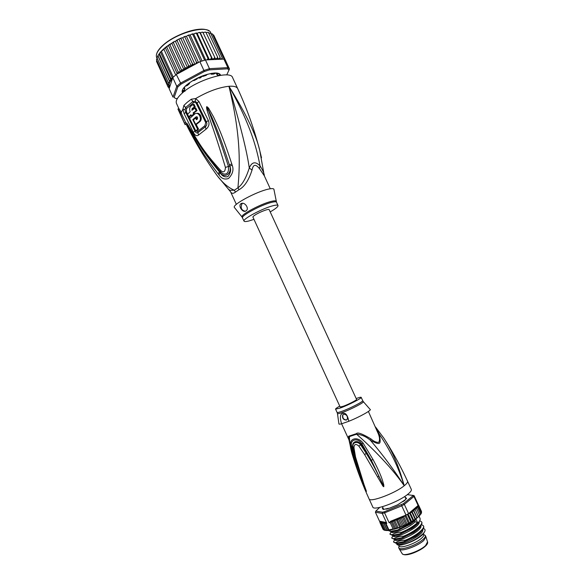 <?xml version="1.0" encoding="UTF-8"?>
<svg xmlns="http://www.w3.org/2000/svg" width="584" height="584" viewBox="0 0 584 584"><rect width="100%" height="100%" fill="white"/><g stroke="black" fill="none" stroke-linecap="round" stroke-linejoin="round"><path stroke-width="0.88" d="M403.902 501.138L404.113 500.459L404.617 500.627M402.785 501.773L404.113 500.459M427.546 541.879L425.605 545.544C420.02 551.07 403.821 556.756 402.259 553.793L399.368 549.099C400.952 552.143 417.94 546.142 423.809 540.404L425.948 536.879L425.32 535.448L423.736 534.543M399.368 549.099L398.689 547.697L399.033 545.901M425.32 535.448C425.692 536.331 425.006 537.587 423.261 539.214C417.173 545.149 399.507 551.194 398.689 547.697M398.675 545.127L399.018 545.872C399.777 549.091 416.136 543.478 421.794 537.995C423.422 536.492 424.057 535.324 423.721 534.506L423.371 533.74M403.055 501.327L403.88 501.145M388.061 508.737L388.615 508.255L383.323 509.467L382.513 508.54L382.783 507.438M386.791 509.087L387.09 508.627L387.681 508.861M388.615 508.255L387.09 508.627M348.925 439.672C348.247 437.19 348.349 435.978 349.232 436.036L349.429 436.576L356.576 434.219C366.27 442.657 388.886 463.616 404.23 485.735C394.185 470.127 382.907 454.965 370.387 440.248C380.556 445.563 381.257 444.928 379.286 434.226C390.017 449.746 398.332 466.915 404.23 485.735C395.061 493.4 369.665 502.802 369.059 498.867C362.693 484.961 357.291 470.77 352.838 456.301L352.794 456.148M351.845 452.987L348.962 439.861L349.429 436.576C349.473 442.811 350.612 449.388 352.838 456.301M383.783 486.742L383.812 485.18C382.754 480.778 380.731 473.748 372.972 459.455L363.117 443.117C357.43 435.511 347.882 438.657 351.086 446.95L355.89 464.616C360.401 477.821 363.671 486.289 365.693 489.998L355.539 457.097L353.948 447.658C354.247 444.037 355.882 443.519 358.853 446.103L364.584 454.534L382.929 486.129L383.783 486.742L378.863 476.237L383.732 486.64M369.059 498.867L372.811 507.058C373.504 511.183 398.96 501.868 408.07 494.049C410.64 491.925 411.72 490.363 411.304 489.356L407.53 481.172C407.917 482.129 406.822 483.647 404.23 485.735C401.223 475.069 398.295 466.521 395.441 460.075C392.455 452.863 388.601 445.57 383.878 438.204L375.563 427.021M368.394 411.464L378.33 433.868L379.286 434.226L375.673 427.262M370.913 438.883L370.387 440.248C366.08 436.584 361.481 434.569 356.576 434.219L356.349 433.678C357.488 432.014 362.343 433.751 370.913 438.883C373.84 441.453 376.468 442.599 378.782 442.307C379.907 440.226 379.753 437.409 378.33 433.868M348.772 421.298C347.611 414.998 345.502 412.377 342.458 413.428C340.049 414.348 339.764 417.801 341.596 423.787L348.772 421.298C359.62 417.012 372.49 409.771 370.088 409.369L363.387 401.734M346.305 420.086L347.246 419.312C347.83 416.144 346.619 414.45 343.618 414.231L342.691 414.99C342.085 418.151 343.29 419.845 346.305 420.086M337.472 413.647L338.902 423.714C338.713 424.269 339.611 424.291 341.596 423.787L348.955 439.81M356.182 398.551L356.24 398.529C359.277 397.419 360.927 397.025 361.189 397.346C362.168 398.062 348.276 405.179 340.297 408.019L335.566 409.129C335.493 408.72 336.888 407.712 339.742 406.114M346.772 419.838L346.546 419.933C343.531 419.699 342.326 417.998 342.932 414.844L343.414 414.319M377.622 476.902L378.863 476.237C375.505 469.346 372.263 462.988 366.329 453.461L366.986 453.031L361.255 444.424C357.269 439.175 351.524 441.781 352.853 447.096L356.875 464.674L352.013 447.016C348.721 439.876 357.839 436.869 361.883 443.876L371.366 460.287M372.972 459.455L371.373 460.287L366.986 453.031M371.373 460.287L383.279 485.282L383.812 485.18M363.117 443.117L360.678 444.869L366.329 453.461L364.584 454.534M353.948 447.658L353.181 447.249C351.575 442.723 357.298 440.358 360.678 444.869L358.853 446.103M353.765 450.717L353.189 447.293M362.569 481.172L363.934 484.844M366.453 491.363L356.875 464.674L355.89 464.616M364.022 485.07L358.204 468.383L355.05 456.849M365.693 489.998L366.409 491.261M351.086 446.95L353.181 447.249M405.019 496.984L406.471 498.473L405.07 500.072M405.143 497.247L406.617 498.305M382.374 508.533L382.9 507.693M382.885 508.686L383.126 509.46M382.929 507.759L382.52 508.387L383.491 509.452M406.099 498.816L405.186 497.342M405.785 498.137L406.369 498.575M405.289 499.67L405.624 499.284M405.15 499.831L404.756 500.503M386.002 509.102L386.55 509.124M405.143 499.868L397.551 504.868L389.163 508.299M414.107 495.641L413.932 496.466L418.1 505.496L418.261 504.642L414.107 495.641L407.347 494.626M379.775 507.394L375.833 511.066L382.535 512.204L384.469 511.737L403.427 503.671L412.815 495.925L412.968 495.239M403.427 503.671L404.34 504.401L401.748 505.846L405.982 515.051L408.574 513.584L404.34 504.401L413.932 496.466L412.815 495.925M408.077 513.876L411.64 521.614L410.625 521.527L410.304 522.454L408.888 523.235L408.216 522.841L407.917 523.746L406.457 524.483L405.697 524.111L405.427 524.972L403.938 525.666L403.113 525.301L402.851 526.148L401.339 526.783L400.514 526.403L400.361 527.169L398.85 527.746L397.945 527.389L397.032 528.418L395.448 528.235L394.558 529.148L393.083 528.943L390.149 522.556L389.148 522.826L384.571 512.854L382.257 513.409L386.82 523.352L385.958 523.505L388.878 529.87L388.586 530.462L387.119 530.075L387.199 530.586L385.623 530.104L386.148 530.491M380.542 521.381L380.096 522.892L380.673 521.935L380.651 523.352L381.651 522.257L381.534 523.651L382.301 522.527L385.63 522.395L379.52 521.183L375.41 512.219L375.833 511.066M421.502 511.489L418.575 505.124M413.487 509.905L417.151 517.847L416.757 517.541L416.523 518.446L415.538 519.081L411.866 511.117L413.815 511.168L413.487 509.905L415.385 509.92L414.844 508.752L416.662 508.737L415.91 507.671L417.633 507.657L416.691 506.693L410.026 512.358L411.99 512.467L411.866 511.117M415.538 519.081L414.932 518.855L414.647 519.789L413.691 520.344L410.019 512.365M413.691 520.344L412.873 520.191L412.567 521.132L411.64 521.614M418.144 517.132L418.319 516.271L418.144 517.132L417.151 517.847M419.677 515.665L419.589 515.081L418.502 516.672M420.677 514.438L420.553 513.971L419.735 515.475M421.203 513.628L421.188 512.978L420.67 514.343M421.56 512.599L421.276 513.256M421.458 511.387L421.502 512.139M383.564 529.703L383.053 529.308M384.593 530.228L383.885 530.024M385.827 530.447L384.425 529.958L384.936 530.403M416.757 517.541L413.815 511.168M409.705 512.628L409.092 513.351L409.924 513.796L409.917 512.489M421.188 512.978L418.283 506.678L416.939 506.525L418.1 505.496M418.283 506.678L417.728 506.014M403.712 516L405.267 516.431L405.179 515.38L405.982 515.051M396.054 519.351L397.565 519.986L398.39 518.409L400.164 518.884L400.974 517.263L402.748 517.694L403.391 516.103L390.784 521.213L396.054 519.351L399.733 527.352M380.527 521.381L380.009 522.585M412.873 520.191L409.924 513.796M409.092 513.351L408.574 513.584M375.41 512.219L382.257 513.409L382.535 512.204M385.63 522.395L386.82 523.352M379.899 521.388L379.797 522.001M382.542 522.556L382.724 523.775L383.608 522.746L384.206 523.731L385.082 522.819L385.958 523.505M382.973 529.162L380.096 522.892M383.535 529.644L380.651 523.352M384.425 529.958L381.534 523.651M385.623 530.104L382.724 523.775M387.199 530.586L383.608 522.746M387.119 530.075L384.206 523.731M388.586 530.462L385.082 522.819M401.259 504.883L401.748 505.846L384.571 512.854L384.469 511.737M389.148 522.826L390.784 521.213M407.084 524.104L403.427 516.088M403.967 515.869L405.245 515.526M409.428 522.877L405.851 515.11M408.216 522.841L405.267 516.431M405.697 524.111L402.748 517.694M404.661 525.271L400.974 517.263M403.113 525.301L400.164 518.884M402.069 526.418L398.39 518.409M400.514 526.403L397.565 519.986M397.945 527.389L394.996 520.979L395.762 519.519M397.032 528.418L393.397 520.505L394.996 520.979M395.448 528.235L392.514 521.841L393.397 520.505M394.558 529.148L391.024 521.461L392.514 521.841M390.149 522.556L391.024 521.461M410.625 521.527L407.304 514.321M421.495 512.11L418.232 505.05M420.553 513.971L417.633 507.657M419.589 515.081L416.662 508.737M418.319 516.271L415.385 509.92M414.932 518.855L411.99 512.467M415.983 519.103L417.582 522.571C413.618 526.221 408.304 529.44 401.653 532.228C397.514 532.323 394.324 533.185 392.068 534.827L389.886 534.119L391.382 531.382C389.637 535.353 408.683 528.564 415.231 521.724L414.735 520.811L415.983 519.103L410.851 523.089L410.26 524.293L414.779 520.738M389.886 534.119L392.295 535.316L399.631 533.915L401.88 532.725L401.653 532.228M401.88 532.725L412.421 527.25C418.108 523.454 420.662 520.534 420.079 518.482L419.078 516.322M388.221 530.476L390.484 531.367L397.58 530.031L400.047 528.732L399.478 527.505M400.047 528.732L410.851 523.089M393.485 541.959L395.93 543.229L403.785 541.66L405.551 540.711L405.318 540.215C401.062 540.302 397.857 541.142 395.696 542.733L393.485 541.959L394.806 539.273M405.551 540.711L415.531 535.594C421.582 531.63 424.298 528.535 423.685 526.315L423.458 525.826C425.24 528.637 415.129 536.382 405.318 540.215M421.56 524.607L423.458 525.826M391.681 538.039L394.112 539.273L401.704 537.791L403.712 536.718L403.486 536.214C399.784 536.185 396.58 537.039 393.886 538.776L391.681 538.039L393.105 535.316M403.712 536.718L413.976 531.418C419.859 527.527 422.495 524.52 421.882 522.403L421.655 521.906C423.393 524.673 413.392 532.309 403.486 536.214M419.721 520.709L421.655 521.906M417.582 522.571L415.231 521.724M423.4 528.527C425.561 529.192 425.619 530.746 423.568 533.185C418.582 538.039 411.873 541.799 403.442 544.456L400.383 545.135C397.573 545.288 396.353 544.653 396.719 543.229M396.74 543.229C395.485 548.675 425.072 535.075 422.67 529.637M394.952 539.273C393.434 544.777 423.378 531.009 420.852 525.68M393.171 535.309C391.382 540.872 421.699 526.943 419.027 521.716M395.93 543.229L395.696 542.733M394.441 536.411L393.696 535.455M394.112 539.273L393.886 538.776M392.295 535.316L392.068 534.827M390.484 531.367L389.973 530.25M401.23 544.989L403.442 544.456M397.091 543.222C398.478 543.573 400.96 543.127 404.537 541.886L415.041 536.703C418.436 534.506 420.684 532.491 421.794 530.666M395.215 539.266C396.529 539.623 398.938 539.2 402.442 537.995L413.45 532.557C416.779 530.389 418.962 528.418 420.02 526.644M400.398 534.097C395.536 535.506 393.178 535.908 393.324 535.309C394.58 535.674 396.923 535.28 400.361 534.112L411.859 528.425C415.114 526.279 417.239 524.344 418.246 522.629M391.477 531.352C392.638 531.732 394.915 531.352 398.303 530.221L410.26 524.293M424.575 531.798L423.239 534.104C417.94 538.995 410.873 542.58 402.04 544.857L400.383 545.135M252.938 217.102C252.814 216.708 253.587 215.978 255.266 214.897C259.792 211.948 269.012 208.473 269.158 209.641L356.59 399.441C357.204 399.909 348.327 404.456 343.209 406.289L340.151 407.004L252.938 217.102M217.233 74.818L217.715 75.832M199.582 78.161L200.823 77.628L197.574 78.154M184.478 89.476L184.821 90.797M200.823 77.628L202.101 76.051M188.698 83.278L189.53 83.454L189.311 83.789L187.354 85.476L185.113 86.33L183.361 88.505L184.894 88.41L184.376 89.87L182.42 91.046L182.909 92.498M176.317 74.511L178.237 72.029L180.485 71.73L181.441 69.839L183.923 69.686L171.725 43.121L169.944 44.785L168.338 45.245L166.768 47.027L165.257 47.567L163.951 49.297L160.483 52.042L157.892 55.714L157.03 57.918L168.272 82.483L169.922 82.074L172.601 77.716L176.317 74.511L181.098 84.081L204.371 71.518L203.925 70.481L209.466 68.671L209.43 69.868L227.548 68.817L227.848 67.635L229.468 68.985L226.738 74.934M220.606 75.307L220.248 74.54C219.35 73.358 217.35 72.847 214.248 73.022C204.473 74.278 195.253 78.256 186.588 84.957C183.296 87.855 181.828 90.213 182.193 92.046L182.537 92.812M218.343 73.343L219.978 74.445L220.365 75.343M177.448 98.419L175.908 98.565L174.105 97.528L177.85 86.906L176.762 86.33L180.317 83.235L203.925 70.481L199.889 61.714L178.2 73.489L183.668 69.795M177.85 86.906L181.098 84.081M175.908 98.565L174.105 97.528M227.548 68.817L229.037 70.043M209.466 68.671L227.848 67.635L223.898 59.101L205.437 59.933L209.466 68.671M204.371 71.518L209.43 69.868M172.484 78.555L169.141 88.68L172.995 97.119L176.762 86.33L172.784 77.65M229.468 68.985L225.555 60.51L223.898 59.101M205.437 59.933L199.889 61.714M176.784 74L178.2 73.489M182.726 92.652L182.296 91.776L182.522 89.812M169.462 87.702L168.148 87.147M156.943 62.327L168.112 87.082L169.068 87.22L169.864 86.454L167.659 85.76L168.732 85.855L169.506 85.169L167.718 84.22L169.44 83.738L168.272 82.483M225.723 60.853L214.262 36.252M207.159 59.853L207.992 58.429L209.349 59.75L210.758 59.035L211.503 57.721L212.532 59.218L213.97 58.561L214.737 57.305L215.423 58.955L216.868 58.378L217.635 57.181L217.971 58.977L219.394 58.48L220.146 57.356L220.146 59.261L221.526 58.86L222.241 57.809L222.248 59.174M187.537 67.759L175.317 41.172L174.331 41.486L173.412 42.632L184.931 67.722L187.537 67.759L188.647 65.707L191.253 66.007L192.508 63.831L193.778 64.503L194.968 64.386L195.998 63.546L196.45 62.138L197.728 62.89M184.931 67.722L184.084 69.547L186.719 68.021M163.951 49.297L175.726 74.993M161.527 51.56L173.266 77.176M159.549 53.779L170.893 78.555L172.404 78.066L160.483 52.042M158.045 55.911L169.338 80.585L170.929 80.198L158.943 54.035M170.929 80.198L170.893 78.555M180.485 71.73L168.338 45.245M169.944 44.785L181.441 69.839M166.768 47.027L178.237 72.029M177.266 73.752L165.257 47.567M169.338 80.585L169.893 81.986M220.168 75.373L219.971 74.825L217.905 75.387L216.971 74.672L218.212 73.46L215.912 73.036L213.729 74.088L211.452 74.234L211.729 73.307M197.531 78.044L197.115 78.95L194.224 80.504L192.676 80.65M207.473 74.256L206.101 75.38L203.093 76.365L202.407 76.387L202.392 75.942M168.812 87.658L169.199 88.498M213.7 35.084L225.366 60.261M213.795 35.244L212.817 34.631M212.335 33.836L224.212 59.283M212.591 34.142L211.072 33.653M210.539 32.938L222.241 57.809M210.904 33.295L208.897 33.011M208.378 32.368L220.146 57.356M208.765 32.733L207.583 32.288L206.32 32.697M205.831 32.113L217.635 57.181M206.21 32.456L204.969 32.084L203.371 32.697M202.779 32.12L214.737 57.305M203.276 32.485L201.998 32.171L200.378 32.894L199.932 32.383L200.005 32.821L198.735 32.551L197.173 33.346L196.523 32.952L196.472 33.456L195.224 33.23L193.735 34.084L192.895 33.799L192.727 34.376L191.523 34.186L190.143 35.084L189.128 34.923L188.844 35.58L187.712 35.405L186.457 36.332L185.281 36.303L184.894 37.033L183.85 36.872L182.741 37.807L181.434 37.902L180.952 38.712L192.508 63.831M212.532 59.218L200.378 32.894M209.349 59.75L197.173 33.346M200.005 32.821L211.503 57.721M205.648 59.926L193.735 34.084M196.472 33.456L207.992 58.429M202.071 60.962L190.143 35.084M192.727 34.376L204.612 60.167M198.494 62.473L186.457 36.332M188.844 35.58L200.743 61.415M194.968 64.386L182.741 37.807M184.894 37.033L196.45 62.138M169.922 82.074L157.972 55.969M157.03 57.918L156.994 57.458M157.132 58.137L156.527 59.758L167.718 84.22M156.527 59.758L156.461 59.349M156.731 60.21L156.527 61.415L167.659 85.76M180.952 38.712L179.93 38.588L177.733 39.661L177.105 40.595L188.647 65.707M191.253 66.007L179.032 39.42M177.105 40.595L175.317 41.172M173.412 42.632L171.725 43.121M264.442 176.105L264.304 175.142C263.91 172.769 262.486 169.688 260.048 165.892C255.478 161.177 251.879 161.877 249.266 167.995C246.09 178.047 242.316 184.646 237.951 187.792L238.987 189.698L235.44 192.107C233.272 193.778 231.673 193.706 230.629 191.866L236.359 204.363M228.819 189.384L229.731 190.289L234.352 190.238L235.44 192.107M270.275 188.763L264.275 175.74L259.486 168.608C257.471 166.177 255.872 165.097 254.712 165.374C253.536 165.513 252.646 167.09 252.032 170.09C248.696 180.39 244.346 186.924 238.987 189.698M270.202 211.89C275.604 208.787 278.203 206.663 278.013 205.517C277.685 204.911 276.108 204.962 273.283 205.663C263.158 208.035 242.134 219.212 244.054 221.139C244.426 221.774 246.134 221.694 249.178 220.891L253.974 219.358M245.207 211.24C241.302 210.269 240.258 207.714 242.09 203.597L242.542 203.254M245.871 210.948C243.112 213.182 238.133 206.386 240.637 203.94L240.98 203.67C244.754 201.385 249.47 208.671 246.258 210.642L245.871 210.948M192.786 119.589L196.166 116.822C197.618 116.822 197.983 117.588 197.268 119.121L196.458 119.735L195.611 118.034L193.399 119.859L195.662 124.385L198.691 121.961C202.692 119.377 198.786 111.15 194.859 113.916L189.596 118.537L195.822 130.933L197.64 129.203L192.786 119.589L193.727 119.574M190.91 114.756L191.457 115.888L193.662 114.055L193.114 112.916L196.114 110.712L194.873 108.128L191.881 110.34L192.151 108.573L194.333 106.982L193.136 104.434L190.953 106.032C189.508 107.478 189.26 109.369 190.209 111.719L187.552 114.282L188.778 116.837L190.91 114.756M242.185 217.197L234.308 207.349C232.315 204.626 256.566 191.581 268.341 189.136C271.531 188.42 273.378 188.428 273.881 189.15L273.976 189.654M234.308 207.349L234.629 207.751M197.64 129.203L198.531 129.086L196.1 124.334M196.991 116.771L193.684 119.479M197.137 119.216L196.501 117.924L195.611 118.034M196.589 113.435C200.567 112.099 203.101 119.632 199.589 121.852L196.553 124.275L195.662 124.385M198.531 129.086L196.735 130.816L195.822 130.933M191.151 115.26L189.691 116.734L188.778 116.837M193.662 114.055L194.56 113.953L192.355 115.785L191.457 115.888M194.56 113.953L194.012 112.814L193.114 112.916M196.114 110.712L197.02 110.61L194.012 112.814M197.02 110.61L195.786 108.033L194.873 108.128M192.632 109.755L193.048 108.478L192.151 108.573M194.333 106.982L195.246 106.887L193.048 108.478M195.246 106.887L194.049 104.346L193.136 104.434M261.508 157.76L259.829 150.862C256.507 135.612 246.207 114.077 228.928 86.271C250.959 125.107 256.799 148.978 260.048 165.892L259.486 168.608M195.947 130.918L197.648 131.436L204.947 125.669L205.692 122.501L196.348 103.558C195.698 102.412 194.786 102.112 193.603 102.667L192.844 101.521L195.246 101.236L195.669 98.565L198.947 101.514L208.327 120.465C209.7 123.859 208.933 126.764 206.028 129.181L198.465 135.108C196.647 136.393 194.939 135.473 193.326 132.356L184.15 113.741L182.909 109.201L183.872 105.434L187.121 102.382L191.304 99.207L195.669 98.565C207.663 91.549 218.752 87.447 228.928 86.271C240.331 124.852 247.112 152.095 249.266 167.995L252.032 170.09M230.629 191.866L216.985 175.426C222.519 182.785 228.308 187.727 234.352 190.238L237.951 187.792C239.513 168.864 242.039 139.802 228.928 86.271C233.826 85.921 236.761 86.717 237.717 88.651C246.944 108.631 254.317 129.371 259.829 150.862L264.275 175.748M189.669 118.45L188.887 116.829M187.625 114.201L186.457 111.741L186.457 108.609L185.595 107.558L185.055 109.712L185.741 112.332L194.939 131.013C195.888 132.794 196.874 133.334 197.91 132.648L197.648 131.436M186.756 123.085L193.888 134.751C198.158 141.014 201.845 149.847 220.898 170.667C223.65 172.93 225.161 171.849 225.431 167.411C216.321 137.014 212.89 128.261 210.415 120.844L207.05 110.259C206.459 107.785 206.407 106.587 206.882 106.675L208.546 108.098L213.481 116.763C216.635 123.574 221.489 132.4 231.797 163.98L232.213 165.279C233.928 169.769 232.695 174.171 228.519 178.478C224.636 179.85 221.431 178.616 218.905 174.784L218.095 173.791L219.467 171.9L220.321 172.842C224.431 178.792 232.177 173.55 229.76 166.097L229.359 164.812L229.797 166.09C231.395 169.579 230.731 173.105 227.804 176.66C224.709 177.368 222.197 176.112 220.27 172.9L219.467 171.9C200.108 148.54 196.385 139.437 192.435 133.349L186.858 123.195L187.544 125.085L186.843 123.158L191.574 131.385M208.546 108.098L207.911 108.602L206.962 106.887L212.036 117.603C214.883 124.502 219.256 133.532 229.359 164.812L231.797 163.98M220.898 170.667L220.569 171.908L223.183 173.871C227.198 174.82 228.95 172.346 228.439 166.447C218.796 136.138 214.978 127.495 212.174 120.209L206.992 106.66M207.05 110.259L208.028 109.982L206.882 106.675M186.756 123.012L188.391 125.83M195.246 101.236L197.071 102.967L206.415 121.91C207.225 123.837 206.853 125.48 205.305 126.83L197.91 132.648L198.465 135.108M218.905 174.784L220.672 172.039M232.213 165.279L225.431 167.411M189.822 128.341C198.545 144.226 208.795 158.746 220.569 171.908L223.183 173.871L220.679 172.054M188.362 125.363L188.398 125.83M218.095 173.791C199.451 149.628 195.764 140.35 191.99 134.006L187.544 125.085M186.157 124.195L185.121 124.647L184.821 124.151L180.325 113.654L180.434 112.654L181.405 112.23L181.281 113.238L180.325 113.654M184.573 122.947L185.661 122.472L185.96 123.801M185.661 122.472L181.281 113.238M185.909 123.684C194.793 141.73 205.152 158.972 216.985 175.426L213.934 171.119M184.821 124.151L177.938 109.047L180.434 112.654M185.055 109.712L182.909 109.201L181.405 112.23L178.887 108.639L177.938 109.047M178.865 108.646L176.47 103.412C175.426 100.82 177.492 97.243 182.683 92.688C197.049 79.745 230.658 69.832 232.6 77.592L237.717 88.651M425.349 546.157C420.502 550.938 406.749 556.202 403.683 554.479M425.948 536.879L427.627 542.127C427.853 543.156 427.181 544.427 425.605 545.96C420.071 551.026 405.719 557.275 402.259 553.793L402.128 553.574M349.232 436.036L356.349 433.678M342.239 412.53C338.866 413.72 337.267 414.019 337.435 413.421L337.077 412.413C337.311 412.749 338.895 412.392 341.822 411.348L341.947 411.304C349.969 408.464 363.693 401.383 362.701 400.624L363.233 401.558C365.54 401.807 350.984 409.45 342.355 412.486L342.239 412.53M355.539 457.097L355.028 456.768L353.758 450.673M405.493 497.853L405.975 498.911M383.345 509.029L383.535 509.445M406.194 498.736L405.938 498.196M388.878 529.87L393.083 528.943M408.888 523.235L407.924 523.739L408.888 523.235M406.449 524.483L405.435 524.972L406.457 524.483M403.931 525.666L402.851 526.14L403.938 525.666M401.332 526.783L400.369 527.169L401.339 526.783M398.843 527.754L397.346 528.286L398.85 527.746M412.194 510.956L413.479 510M410.348 512.219L411.815 511.226M413.8 509.737L414.881 508.825M415.144 508.584L415.99 507.73M416.195 507.503L416.808 506.729M396.295 519.315L398.142 518.57M398.682 518.337L400.734 517.431M401.266 517.183L403.186 516.263M380.381 521.534L380.673 521.935M380.79 522.03L381.367 522.322M381.549 522.381L382.301 522.527M211.145 33.631L210.802 32.894C208.32 24.134 175.594 32.85 162.177 46.253L162.053 46.377C157.286 51.042 155.512 54.838 156.716 57.765L156.965 58.305M169.345 87.717L169.068 87.22M221.526 58.86L222.285 59.108M219.394 58.48L220.343 58.612M216.868 58.378L217.978 58.385M213.97 58.561L215.233 58.451M210.758 59.035L212.145 58.801M207.291 59.78L208.78 59.429M195.998 63.546L197.618 62.89M169.141 83.556L169.769 82.213M168.761 85.06L168.937 84.176M168.812 86.476L168.732 85.855M192.078 65.284L193.778 64.503M188.063 67.291L190.092 66.24M189.333 83.373L189.143 82.957M211.05 73.423L211.269 73.905M218.036 73.73L217.854 73.343M216.876 73.139L217.336 74.146M216.226 73.058L216.912 74.548M219.526 74.891L219.774 75.438M219.27 75.526L219.08 75.102M183.887 91.695L183.361 90.542M182.588 90.863L183.223 92.235M182.485 91.703L182.836 92.462M184.362 88.388L184.004 87.607M206.699 29.923C198.012 26.404 173.017 35.295 162.315 45.873M204.947 125.669L206.028 129.181M183.872 105.434L185.595 107.558L192.844 101.521L191.304 99.207M193.603 102.667L186.457 108.609M244.054 221.139L241.988 216.919C240.455 214.759 261.07 203.772 271.231 201.4L271.407 201.356C274.144 200.692 275.728 200.641 276.152 201.21L276.232 201.531M242.542 217.847C240.615 215.876 261.34 204.78 271.575 202.371L271.75 202.334C274.575 201.641 276.159 201.611 276.495 202.232L273.881 189.15M199.589 121.852L198.691 121.961M186.457 111.741L184.15 113.741M195.603 130.509L193.326 132.356M205.692 122.501L208.327 120.465M196.348 103.558L198.947 101.514M383.688 509.423L382.447 506.708M405.931 498.948L404.77 496.444M385.944 441.438C393.966 454.148 401.157 467.39 407.53 481.172M362.701 400.624L361.189 397.346M337.077 412.413L335.566 409.129M392.105 531.323L392.638 532.469M418.399 522.461L418.823 523.366M420.224 526.418L420.633 527.308M405.968 498.918L405.457 497.824M417.064 518.03L416.523 518.446M415.326 519.322L414.647 519.789M388.36 530.469L387.265 530.542M386.294 530.535L385.893 530.513M396.689 528.505L388.652 530.433M403.785 541.66L404.537 541.886M415.531 535.594L415.041 536.696M401.704 537.791L402.442 537.995M413.976 531.418L413.45 532.557C418.013 529.265 420.232 527.257 420.093 526.564M399.631 533.915L400.361 534.112M412.421 527.25L411.859 528.425M397.58 530.031L398.303 530.221M423.239 534.104L423.568 533.185M397.018 543.222C398.186 542.967 395.105 544.587 404.573 541.872M402.507 537.974C397.47 539.448 395.025 539.879 395.171 539.266M411.808 528.462C417.874 524.162 417.691 523.49 418.319 522.549M398.303 530.214C393.477 531.608 391.207 531.987 391.499 531.352M410.194 524.337L414.735 520.811M183.821 90.352L184.975 91.301M162.702 49.83L160.921 51.633M159.848 52.874L159.301 53.567M199.852 32.39L199.436 32.449M196.363 32.981L195.852 33.091M192.676 33.865L192.092 34.025M188.844 35.018L188.209 35.23M184.953 36.434L184.288 36.69M181.055 38.077L180.361 38.391M177.273 39.895L176.456 40.325M173.696 41.844L172.681 42.442M162.951 49.596L164.863 47.925M165.571 47.34L167.345 45.983M169.083 44.749L170.36 43.902M189.53 83.454L189.26 82.87M210.831 73.467L211.153 74.161M216.197 73.058L216.919 74.621M184.894 88.41L184.332 87.198M162.016 46.114C158.607 49.443 156.731 52.399 156.403 54.991M162.264 45.88C170.674 37.872 187.449 30.266 198.779 29.309C208.101 28.879 208.101 30.828 208.897 30.85M278.013 205.517L276.495 202.232M242.09 203.597L240.644 203.94"/></g></svg>
